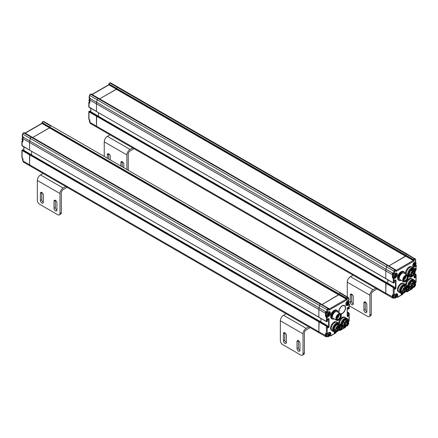 <?xml version="1.0" encoding="UTF-8"?>
<svg xmlns="http://www.w3.org/2000/svg" width="438" height="438" viewBox="0 0 438 438"><rect width="100%" height="100%" fill="white"/><g stroke="black" fill="none" stroke-linecap="round" stroke-linejoin="round"><path stroke-width="0.66" d="M326.168 333.608L325.45 333.761L325.45 335.59A2.562 1.478 120 0 0 325.981 336.767L319.411 332.973A2.562 1.478 -60 0 1 318.88 331.796L318.88 321.859L319.784 321.333M320.917 321.881L320.917 318.431L320.917 321.881M319.105 317.282L326.354 321.465L327.487 321.07L327.487 319.762A0.641 0.372 -60 0 1 327.942 318.979L328.62 318.585A0.641 0.372 -60 0 1 329.075 318.848L329.075 326.699A0.641 0.372 -60 0 1 328.62 327.482L327.942 327.876A0.641 0.372 -60 0 1 327.487 327.613L327.487 326.305L326.354 326.173L326.354 333.499A0.641 0.372 120 0 0 326.485 333.794A0.641 0.641 0 0 0 327.126 333.794A0.641 0.372 -120 0 0 327.263 333.499A0.641 0.372 180 0 1 326.354 333.499L325.899 333.761L326.354 333.499L325.899 333.761L325.899 335.59A2.245 1.298 120 0 0 327.41 336.548M22.787 133.738L22.809 134.11A1.281 0.739 -60 0 1 23.679 132.845L31.153 137.16A1.281 0.739 120 0 0 30.282 138.424L29.74 140.937A6.406 3.701 120 0 0 29.565 142.476L318.88 309.507L318.88 317.15L318.88 309.507A6.406 3.701 -60 0 1 319.05 307.974L319.598 305.461A1.281 0.739 -60 0 1 320.468 304.196A1.281 0.739 120 0 0 319.598 305.456L319.05 307.969A6.406 3.701 120 0 0 318.88 309.507L325.45 313.301L325.45 315.973L326.354 317.282A0.641 0.372 0 0 0 327.263 317.282A0.641 0.372 -120 0 0 326.808 316.493A0.641 0.372 120 0 0 326.354 317.282L326.354 321.465L326.967 321.591L327.263 317.282L328.396 316.625A0.641 0.372 -120 0 0 328.046 315.918M329.075 308.883L329.02 308.702A0.641 0.498 150 0 0 328.872 308.555A1.281 0.739 120 0 0 328.703 308.385A1.281 0.739 120 0 0 328.062 308.445L320.583 304.131A1.281 0.739 -60 0 1 321.224 304.065A1.281 0.739 120 0 0 320.583 304.131L327.942 308.511A1.281 0.739 120 0 0 327.071 309.775L326.6 311.949A0.964 0.553 120 0 0 326.775 312.623L325.697 311.429L327.706 312.31L328.396 311.916A2.885 1.664 -60 0 1 330.433 313.093A2.885 1.664 -60 0 1 328.396 316.625M349.009 304.196A0.641 0.372 120 0 0 348.555 303.939A0.641 0.372 60 0 1 349.009 304.722L347.876 305.374A2.885 1.664 -60 0 1 345.839 304.196A2.885 1.664 -60 0 1 347.876 300.665L348.779 299.811L348.309 298.179A0.641 0.372 120 0 0 347.876 298.054L347.756 298.119A0.641 0.372 120 0 0 347.35 298.645L347.197 299.088L346.294 299.028L338.837 294.582L322.023 304.53L338.727 294.884L49.412 127.852L32.708 137.494L49.499 127.901M42.782 121.611A0.641 0.372 60 0 1 43.154 121.6L50.627 125.92A1.281 0.739 120 0 1 51.273 125.854A1.281 0.739 120 0 0 50.627 125.92L50.512 125.985A1.281 0.739 120 0 0 49.702 127.031L49.527 127.546L338.837 294.582L339.017 294.068A1.281 0.739 -60 0 1 339.828 293.017A1.281 0.739 120 0 0 339.017 294.068L338.837 294.582L347.197 299.088L347.197 299.674L329.075 310.137L328.916 309.288A0.641 0.372 120 0 0 328.511 309.233L328.396 309.299A0.641 0.372 120 0 0 327.963 309.929L327.493 312.102M348.292 297.522A1.281 0.739 120 0 0 348.062 297.205A1.281 0.739 120 0 0 347.422 297.271L339.943 292.951A1.281 0.739 -60 0 1 340.583 292.891A1.281 0.739 120 0 0 339.943 292.951L347.307 297.336A1.281 0.739 120 0 0 346.496 298.382L346.294 299.149L347.197 299.674M347.29 308.44L348.106 308.91L349.009 308.648L349.009 304.722A0.641 0.372 0 0 0 348.878 303.906L348.621 303.758M340.655 313.783A4.484 2.59 120 0 0 345.385 307.859A4.484 2.59 120 0 0 344.454 305.806A4.484 2.59 120 0 0 340.304 307.87A4.484 2.59 120 0 0 339.439 313.066M330.433 335.853A0.641 0.372 -120 0 0 330.75 335.886L335.897 332.913L335.869 332.453L334.736 333.104A0.641 0.372 -60 0 1 334.282 332.847L334.282 332.059A0.641 0.372 -60 0 1 334.282 332.037M330.11 335.886A0.641 0.641 0 0 0 330.75 335.886A0.641 0.372 -120 0 0 330.887 335.59A0.641 0.372 180 0 1 329.978 335.59A0.641 0.372 120 0 0 330.11 335.886L329.628 335.618A0.641 0.372 120 0 0 329.661 335.623M335.897 332.913L330.887 335.59L330.887 333.761A0.641 0.372 180 0 1 330.099 333.816M339.324 329.217L340.173 329.442L340.403 330.099L339.56 330.504L338.826 329.973M345.385 326.819L345.385 327.219A0.641 0.372 60 0 1 345.254 327.514A0.641 0.641 0 0 0 345.571 326.956A0.641 0.372 180 0 1 345.385 327.219L340.403 330.099L339.494 330.361L339.494 329.836A0.641 0.372 0 0 0 340.403 329.836L341.536 329.184A0.641 0.372 -60 0 0 341.985 328.396L341.306 328.79L341.536 329.184M348.44 321.142A4.966 2.869 120 0 0 348.445 321.005L348.445 321.268A4.648 2.683 120 0 0 345.16 319.373A4.648 2.683 120 0 0 341.875 325.062A4.648 2.683 120 0 0 345.16 326.956A4.648 2.683 120 0 0 348.445 321.268L349.009 320.945A0.641 0.372 60 0 1 348.878 321.235A0.641 0.641 0 0 0 349.195 320.682A0.641 0.372 180 0 1 349.009 320.945L349.009 313.876L348.785 315.316A0.641 0.372 -60 0 1 348.33 316.105L347.652 316.493A0.641 0.372 -60 0 1 347.197 316.231L347.197 308.385A0.641 0.372 -60 0 1 347.652 307.602L348.33 307.208A0.641 0.372 -60 0 1 348.785 307.471L348.785 308.779A0.641 0.372 -120 0 1 348.653 309.069L348.33 309.036A0.641 0.372 -120 0 0 348.653 309.069L349.037 308.845M349.195 320.682L349.195 313.433L348.944 312.946L349.009 313.876L348.785 312.962L348.33 313.225A0.641 0.372 60 0 1 348.785 314.008L348.33 314.008L348.33 315.316L347.29 314.719M325.45 333.761L325.899 333.236L326.354 333.499M330.887 333.761A2.885 1.664 -60 0 0 328.845 332.584L327.263 333.499L327.263 326.436L319.105 321.465L318.88 331.796L325.899 335.59M327.635 316.017L326.808 316.493L325.899 315.973L326.507 315.623M326.326 312.36L325.954 312.513L325.62 311.763A6.406 3.701 120 0 0 325.45 313.301L325.899 313.301L325.899 313.685M325.856 311.779L29.74 140.937A6.406 3.701 120 0 0 29.565 142.476L29.565 150.114L29.565 142.476L22.995 138.682A6.406 3.701 -60 0 1 23.17 137.143L23.241 136.804L23.094 137.083L23.241 136.804L22.146 136.037L22.617 133.864L23.356 132.813A0.641 0.372 60 0 1 23.679 132.845L23.794 132.78A1.281 0.739 -60 0 1 24.435 132.714L23.471 132.747A0.641 0.372 -120 0 0 23.422 132.791M49.527 127.546L42.048 123.231L42.229 122.717L49.702 127.031L49.499 127.677L346.294 299.149L329.201 309.014M329.245 309.343L329.075 310.137M329.245 309.151L329.261 309.507M338.716 323.129A4.966 2.869 -60 0 1 341.016 318.349A4.966 2.869 -60 0 1 344.695 317.167L345.374 317.555A4.966 2.869 120 0 0 341.689 318.744A4.966 2.869 120 0 0 339.395 323.529A4.966 2.869 -60 0 1 341.689 318.744A4.966 2.869 -60 0 1 345.374 317.555L346.737 318.344A4.966 2.869 120 0 0 344.252 318.585A4.966 2.869 120 0 0 341.01 322.965A4.966 2.869 120 0 0 341.771 326.945L340.408 326.157A4.966 2.869 -60 0 1 340.288 326.08A4.966 2.869 120 0 0 340.408 326.157L340.288 326.086M347.422 321.596A3.526 2.037 -60 0 1 347.422 321.601A3.526 2.037 -60 0 0 346.693 319.981A3.526 2.037 -60 0 0 345.045 320.096M344.941 325.91A3.526 2.037 -60 0 1 343.168 326.086A3.526 2.037 -60 0 1 342.445 324.602M346.743 324.804A3.843 2.217 -60 0 1 343.918 326.677A3.843 2.217 -60 0 1 342.439 324.733A3.843 2.217 -60 0 1 345.16 320.025A3.843 2.217 -60 0 1 347.876 321.596A3.843 2.217 -60 0 1 347.372 323.709M348.445 321.005A4.966 2.869 120 0 0 347.416 318.733A4.966 2.869 120 0 0 344.93 318.979A4.966 2.869 120 0 0 341.689 323.353A4.966 2.869 120 0 0 342.45 327.334A4.966 2.869 120 0 0 344.93 327.087A4.966 2.869 120 0 0 345.045 327.022M340.288 325.85A4.966 2.869 120 0 0 340.288 325.719A4.966 2.869 120 0 0 339.258 323.441L338.579 323.052A4.966 2.869 120 0 0 333.614 325.916A4.966 2.869 120 0 0 333.614 331.654L332.256 330.865A4.966 2.869 -60 0 1 332.256 325.133A4.966 2.869 -60 0 1 337.222 322.264A4.966 2.869 120 0 0 332.256 325.133A4.966 2.869 120 0 0 332.256 330.865L331.577 330.476A4.966 2.869 -60 0 1 331.577 324.739A4.966 2.869 -60 0 1 336.543 321.875L338.579 323.052A4.966 2.869 120 0 0 336.094 323.299A4.966 2.869 120 0 0 332.853 327.673A4.966 2.869 120 0 0 333.614 331.654L334.293 332.042A4.966 2.869 120 0 0 336.778 331.796A4.966 2.869 120 0 0 336.893 331.73M339.269 326.305A3.526 2.037 -60 0 1 339.269 326.31A3.526 2.037 -60 0 0 338.536 324.689A3.526 2.037 -60 0 0 336.888 324.804M336.784 330.619A3.526 2.037 -60 0 1 335.015 330.794A3.526 2.037 -60 0 1 334.287 329.31M338.585 329.513A3.843 2.217 -60 0 1 335.76 331.385A3.843 2.217 -60 0 1 334.282 329.442A3.843 2.217 -60 0 1 337.003 324.733A3.843 2.217 -60 0 1 339.724 326.305A3.843 2.217 -60 0 1 339.215 328.423M337.003 324.082A4.648 2.683 120 0 0 333.718 329.77A4.648 2.683 120 0 0 337.003 331.67A4.648 2.683 120 0 0 340.288 325.976A4.648 2.683 120 0 0 337.003 324.082M339.258 323.441A4.966 2.869 120 0 0 336.778 323.687A4.966 2.869 120 0 0 333.532 328.067A4.966 2.869 120 0 0 334.293 332.042M341.306 315.584A3.843 2.217 120 0 0 341.306 315.448L341.306 315.71A3.526 2.037 120 0 0 338.815 314.27A3.526 2.037 120 0 0 336.324 318.585A3.526 2.037 120 0 0 338.815 320.025A3.526 2.037 120 0 0 341.306 315.71L341.306 315.448A3.843 2.217 120 0 0 340.512 313.69A3.843 2.217 120 0 0 336.669 315.907A3.843 2.217 120 0 0 336.669 320.348A3.843 2.217 120 0 0 338.59 320.156A3.843 2.217 120 0 0 338.705 320.085M338.815 319.609A3.011 1.741 -60 0 1 336.685 318.377A3.011 1.741 -60 0 1 338.815 314.687A3.011 1.741 -60 0 1 340.945 315.918A3.011 1.741 -60 0 1 338.815 319.609M336.669 320.348L333.269 318.388A3.843 2.217 -60 0 1 333.269 313.947A3.843 2.217 -60 0 1 337.112 311.725L340.512 313.69M336.023 311.588A3.526 2.037 120 0 0 332.973 313.778A3.526 2.037 120 0 0 332.601 317.512M337.961 312.217A4.648 2.683 120 0 0 334.736 311.002A4.648 2.683 120 0 0 331.467 316.324A4.648 2.683 120 0 0 334.117 318.875M338.005 312.239A4.966 2.869 120 0 0 336.992 310.361A4.966 2.869 120 0 0 334.512 310.608A4.966 2.869 120 0 0 331.265 314.982A4.966 2.869 120 0 0 332.026 318.963A4.966 2.869 120 0 0 334.161 318.902M332.026 318.963L331.665 318.755A4.966 2.869 -60 0 1 330.635 316.482A4.966 2.869 -60 0 1 334.15 310.4A4.966 2.869 -60 0 1 336.63 310.153L336.992 310.361M330.635 316.428A4.84 2.792 -60 0 1 330.635 316.378A4.84 2.792 -60 0 1 334.057 310.449L334.057 310.449A4.84 2.792 -60 0 1 334.101 310.427M339.888 314.659A2.694 1.555 -60 0 1 340.244 316.833A2.694 1.555 -60 0 1 338.497 319.165A2.694 1.555 -60 0 1 337.2 319.318M338.7 314.758A2.694 1.555 -60 0 1 339.932 314.687A2.694 1.555 -60 0 1 340.348 316.844A2.694 1.555 -60 0 1 338.59 319.214A2.694 1.555 -60 0 1 337.244 319.346A2.694 1.555 -60 0 1 336.691 318.24M343.474 321.673L344.958 322.532L343.474 321.673L344.958 322.532L344.509 323.304L343.025 322.45M344.367 324.405L344.367 324.405A0.482 0.279 120 0 0 345.045 324.016A0.482 0.279 120 0 0 344.367 324.405M345.839 322.642A0.482 0.279 120 0 0 345.839 321.859A0.482 0.279 120 0 0 345.839 322.642M345.598 323.972A0.482 0.279 120 0 0 345.839 323.162A0.482 0.279 120 0 0 345.598 323.972M345.839 325.259A0.482 0.279 120 0 0 345.839 324.47A0.482 0.279 120 0 0 345.839 325.259M346.633 323.096L346.633 323.096A0.482 0.279 120 0 0 347.312 322.707A0.482 0.279 120 0 0 346.633 323.096M344.416 324.843L344.733 325.029M346.453 321.864L346.688 321.569L346.48 322.001L346.447 321.525L346.277 321.793M346.502 321.892L346.474 321.443L346.223 321.76M347.389 321.979L347.005 321.979L347.334 321.979L347.219 322.302L347.29 321.957M345.122 325.549L345.434 325.22M345.1 325.275L345.396 325.199M344.657 323.852L344.372 324.35M345.79 321.886L345.505 322.384M345.79 323.195L345.505 323.693M345.79 324.503L345.505 325.001M346.923 322.543L346.633 323.041M338.563 326.222L339.012 326.48L338.563 326.737L338.623 325.801L336.893 324.804M337.616 330.307A2.644 1.528 -60 0 1 336.225 330.476A2.644 1.528 -60 0 1 336.116 327.624A2.644 1.528 -60 0 1 338.623 325.801L339.072 326.058M339.012 326.48L338.662 326.047M337.682 326.567A0.482 0.279 120 0 0 337.682 327.35A0.482 0.279 120 0 0 337.682 326.567M338.475 327.81L338.475 327.81A0.482 0.279 120 0 0 339.154 327.416A0.482 0.279 120 0 0 338.475 327.81M337.441 328.128A0.482 0.279 120 0 0 337.682 328.659A0.482 0.279 120 0 0 337.682 327.876A0.482 0.279 120 0 0 337.441 328.128M336.209 329.119L336.209 329.119A0.482 0.279 120 0 0 336.888 328.724A0.482 0.279 120 0 0 336.209 329.119M337.682 329.179A0.482 0.279 120 0 0 337.682 329.967A0.482 0.279 120 0 0 337.682 329.179M337.282 326.852L336.921 327.383L337.244 326.83M338.705 328.412L339.204 327.974L338.705 328.412M338.125 329.611L338.497 329.354M336.603 328.084L336.285 328.33M338.213 327.093L338.207 327.575L338.437 327.224M337.632 326.6L337.348 327.093M338.766 327.252L338.481 327.75M337.632 327.903L337.348 328.401M336.499 328.56L336.214 329.058M337.632 329.212L337.348 329.71M339.625 314.577A2.661 1.533 -60 0 1 339.828 314.659A2.661 1.533 -60 0 1 339.828 317.731A2.661 1.533 -60 0 1 337.167 319.269A2.661 1.533 -60 0 1 336.986 319.132M338.054 315.294L338.306 315.442L338.229 315.125M338.306 315.442L338.771 314.725M347.416 318.733L346.737 318.344A4.966 2.869 120 0 0 341.771 321.207A4.966 2.869 120 0 0 341.771 326.945L342.45 327.334M347.29 324.826L347.29 325.127L347.652 324.919L347.652 324.344L348.15 324.054L348.15 323.638L347.838 323.819M348.15 324.054L347.816 323.863M347.652 324.919L347.339 324.739M347.739 302.368L347.739 302.943L347.241 303.233L347.241 303.649L347.739 303.364L347.739 303.939L348.604 302.866L348.604 302.444L348.106 302.735L348.106 302.16L347.739 302.368M348.106 302.735L347.739 302.527M348.604 302.866L348.237 302.658M348.106 303.151L347.739 302.943M348.106 303.726L347.739 303.518M347.739 303.364L347.378 303.151M328.708 334.282L328.708 334.856L328.21 335.147L328.21 335.563L328.708 335.278L328.708 335.853L329.573 334.78L329.573 334.364L329.075 334.648L329.075 334.074L328.708 334.282M328.051 333.258A2.113 1.221 120 0 0 326.945 335.563A2.113 1.221 120 0 0 327.383 336.532L326.655 336.116A2.113 1.221 -60 0 1 326.217 335.147A2.113 1.221 -60 0 1 326.567 333.833M329.075 334.648L328.708 334.44M329.573 334.78L329.212 334.572M329.075 335.07L328.708 334.856M329.075 335.645L328.708 335.437M328.708 335.278L328.347 335.07M328.259 313.619L328.259 314.194L327.761 314.479L327.761 314.9L328.259 314.61L328.259 315.185L329.119 314.112L329.119 313.696L328.62 313.98L328.62 313.405L328.259 313.619M327.597 312.595A2.113 1.221 120 0 0 326.491 314.9A2.113 1.221 120 0 0 326.929 315.869L326.206 315.448A2.113 1.221 -60 0 1 325.768 314.479A2.113 1.221 -60 0 1 326.562 312.497M328.62 313.98L328.259 313.772M329.119 314.112L328.757 313.904M328.62 314.402L328.259 314.194M328.62 314.977L328.259 314.769M328.259 314.61L327.898 314.402M22.902 139.164A2.113 1.221 120 0 0 22.858 139.596A2.113 1.221 120 0 0 22.902 139.979M393.067 294.982L392.349 295.135L392.349 296.964A2.562 1.478 120 0 0 392.881 298.141L386.311 294.347A2.562 1.478 -60 0 1 385.779 293.175L385.779 283.233L386.688 282.707M387.822 283.255L387.822 279.811L387.822 283.255M386.009 278.656L393.258 282.839L394.392 282.444L394.392 281.141A0.641 0.372 -60 0 1 394.841 280.353L395.519 279.964A0.641 0.372 -60 0 1 395.974 280.221L395.974 288.073A0.641 0.372 -60 0 1 395.519 288.856L394.841 289.25A0.641 0.372 -60 0 1 394.392 288.987L394.392 287.678L393.258 287.547L393.258 294.873A0.641 0.372 120 0 0 393.39 295.168A0.641 0.641 0 0 0 394.03 295.168A0.641 0.372 -120 0 0 394.162 294.873A0.641 0.372 180 0 1 393.258 294.873L392.804 295.135L393.258 294.873L392.804 295.135L392.804 296.964A2.245 1.298 120 0 0 394.315 297.922M89.691 95.112L89.708 95.484A1.281 0.739 -60 0 1 90.578 94.219L98.057 98.539A1.281 0.739 120 0 0 97.187 99.798L96.639 102.311A6.406 3.701 120 0 0 96.464 103.85L385.779 270.887L385.779 278.524L385.779 270.887A6.406 3.701 -60 0 1 385.955 269.348L386.497 266.835A1.281 0.739 -60 0 1 387.373 265.57A1.281 0.739 120 0 0 386.497 266.835L385.955 269.348A6.406 3.701 120 0 0 385.779 270.887L392.349 274.675L392.349 277.347L393.258 278.656A0.641 0.372 0 0 0 394.162 278.656A0.641 0.372 -120 0 0 393.707 277.867A0.641 0.372 120 0 0 393.258 278.656L393.258 282.839L393.871 282.964L394.162 278.656L395.295 277.999A0.641 0.372 -120 0 0 394.95 277.292M395.974 270.257L395.925 270.076A0.641 0.498 150 0 0 395.771 269.928A1.281 0.739 120 0 0 395.602 269.759A1.281 0.739 120 0 0 394.961 269.819L387.488 265.505A1.281 0.739 -60 0 1 388.128 265.439A1.281 0.739 120 0 0 387.488 265.505L394.846 269.89A1.281 0.739 120 0 0 393.976 271.149L393.505 273.323A0.964 0.553 120 0 0 393.674 273.996L392.853 273.887L392.596 272.803L394.611 273.684L395.295 273.29A2.885 1.664 -60 0 1 397.337 274.467A2.885 1.664 -60 0 1 395.295 277.999M415.914 265.576A0.641 0.372 120 0 0 415.459 265.313A0.641 0.372 60 0 1 415.914 266.096L414.781 266.753A2.885 1.664 -60 0 1 412.738 265.576A2.885 1.664 -60 0 1 414.781 262.039L415.684 261.185L415.213 259.553A0.641 0.372 120 0 0 414.775 259.427L414.66 259.493A0.641 0.372 120 0 0 414.255 260.019L414.102 260.462L413.193 260.402L405.741 255.956L388.928 265.904L405.626 256.257L116.311 89.226L99.612 98.868L116.404 89.275M109.681 82.985A0.641 0.372 60 0 1 110.058 82.974L117.532 87.293A1.281 0.739 120 0 1 118.172 87.228A1.281 0.739 120 0 0 117.532 87.293L117.417 87.359A1.281 0.739 120 0 0 116.607 88.405L116.426 88.919L405.741 255.956L405.922 255.442A1.281 0.739 -60 0 1 406.732 254.396A1.281 0.739 120 0 0 405.922 255.442L405.741 255.956L414.102 260.462L414.102 261.048L395.974 271.511L395.821 270.662A0.641 0.372 120 0 0 395.415 270.607L395.3 270.673A0.641 0.372 120 0 0 394.862 271.303L394.392 273.476M415.191 258.896A1.281 0.739 120 0 0 414.961 258.579A1.281 0.739 120 0 0 414.321 258.644L406.847 254.325A1.281 0.739 -60 0 1 407.488 254.264A1.281 0.739 120 0 0 406.847 254.325L414.206 258.71A1.281 0.739 120 0 0 413.395 259.756L413.193 260.522L414.102 261.048M415.328 270.191L415.914 270.022L415.914 266.096A0.641 0.372 0 0 0 415.777 265.28L415.52 265.132M397.337 297.227A0.641 0.372 -120 0 0 397.655 297.26L402.801 294.287L402.774 293.827L401.641 294.478A0.641 0.372 -60 0 1 401.186 294.221L401.186 293.433A0.641 0.372 -60 0 1 401.186 293.416M397.014 297.26A0.641 0.641 0 0 0 397.655 297.26A0.641 0.372 -120 0 0 397.786 296.964A0.641 0.372 180 0 1 396.883 296.964A0.641 0.372 120 0 0 397.014 297.26L396.571 297.002M402.801 294.287L397.786 296.964L397.786 295.135A0.641 0.372 180 0 1 397.003 295.19M406.229 290.591L407.077 290.821L407.302 291.473L406.464 291.883L405.73 291.347M412.289 288.193L412.289 288.593A0.641 0.372 60 0 1 412.153 288.888A0.641 0.641 0 0 0 412.476 288.335A0.641 0.372 180 0 1 412.289 288.593L407.302 291.473L406.398 291.735L406.398 291.21A0.641 0.372 0 0 0 407.302 291.21L408.435 290.558A0.641 0.372 -60 0 0 408.889 289.77L408.435 289.77L408.435 290.558M415.344 282.515A4.966 2.869 120 0 0 415.344 282.384L415.344 282.641A4.648 2.683 120 0 0 412.059 280.747A4.648 2.683 120 0 0 408.774 286.436A4.648 2.683 120 0 0 412.059 288.335A4.648 2.683 120 0 0 415.344 282.641L415.914 282.318A0.641 0.372 60 0 1 415.777 282.609A0.641 0.641 0 0 0 416.1 282.056A0.641 0.372 180 0 1 415.914 282.318L415.914 275.25L415.684 276.69A0.641 0.372 -60 0 1 415.235 277.478L414.551 277.867A0.641 0.372 -60 0 1 414.102 277.61L414.102 274.566M416.1 282.056L416.1 274.807L415.848 274.319L415.914 275.25L415.684 274.336L415.235 274.599A0.641 0.372 60 0 1 415.684 275.382L415.235 275.382L415.235 276.69L414.195 276.093M392.349 295.135L392.804 294.61L393.258 294.873M397.786 295.135A2.885 1.664 -60 0 0 395.749 293.958L394.162 294.873L394.162 287.81L386.009 282.839L385.779 293.175L392.804 296.964M394.539 277.391L393.707 277.867L392.804 277.347L393.406 276.997M393.225 273.734L392.525 273.137A6.406 3.701 120 0 0 392.349 274.675L392.804 274.675L392.804 275.059M392.76 273.153L96.639 102.311A6.406 3.701 120 0 0 96.464 103.85L96.464 111.487L96.464 103.85L89.894 100.056A6.406 3.701 -60 0 1 90.069 98.517L90.146 98.183L89.998 98.462L90.146 98.183L89.045 97.417L89.516 95.238L90.261 94.186A0.641 0.372 60 0 1 90.578 94.219L90.693 94.154A1.281 0.739 -60 0 1 91.334 94.088L90.376 94.121A0.641 0.372 -120 0 0 90.321 94.165M116.426 88.919L108.953 84.605L109.128 84.091L116.607 88.405L116.404 89.051L413.193 260.522L396.105 270.394M396.144 270.722L395.974 271.511M396.144 270.525L396.166 270.881M405.615 284.503A4.966 2.869 -60 0 1 407.915 279.723A4.966 2.869 -60 0 1 411.6 278.541L412.278 278.929A4.966 2.869 120 0 0 408.594 280.117A4.966 2.869 120 0 0 406.294 284.903A4.966 2.869 -60 0 1 408.594 280.117A4.966 2.869 -60 0 1 412.278 278.929L413.636 279.718A4.966 2.869 120 0 0 411.156 279.964A4.966 2.869 120 0 0 407.909 284.339A4.966 2.869 120 0 0 408.67 288.319L407.313 287.531A4.966 2.869 -60 0 1 407.187 287.454A4.966 2.869 120 0 0 407.313 287.531L407.187 287.459M414.326 282.97A3.526 2.037 -60 0 1 414.326 282.975A3.526 2.037 -60 0 0 413.598 281.355A3.526 2.037 -60 0 0 411.944 281.47M411.84 287.284A3.526 2.037 -60 0 1 410.072 287.459A3.526 2.037 -60 0 1 409.344 285.976M413.642 286.178A3.843 2.217 -60 0 1 410.817 288.051A3.843 2.217 -60 0 1 409.344 286.107A3.843 2.217 -60 0 1 412.059 281.399A3.843 2.217 -60 0 1 414.781 282.97A3.843 2.217 -60 0 1 414.277 285.083M415.344 282.384A4.966 2.869 120 0 0 414.315 280.106A4.966 2.869 120 0 0 411.835 280.353A4.966 2.869 120 0 0 408.588 284.733A4.966 2.869 120 0 0 409.349 288.708A4.966 2.869 120 0 0 411.835 288.461A4.966 2.869 120 0 0 411.95 288.396M407.187 287.224A4.966 2.869 120 0 0 407.192 287.093A4.966 2.869 120 0 0 406.163 284.815L405.484 284.426A4.966 2.869 120 0 0 400.513 287.29A4.966 2.869 120 0 0 400.518 293.027L399.155 292.239A4.966 2.869 -60 0 1 399.155 286.507A4.966 2.869 -60 0 1 404.121 283.638A4.966 2.869 120 0 0 399.155 286.507A4.966 2.869 120 0 0 399.155 292.239L398.476 291.85A4.966 2.869 -60 0 1 398.476 286.113A4.966 2.869 -60 0 1 403.442 283.249L405.484 284.426A4.966 2.869 120 0 0 402.998 284.673A4.966 2.869 120 0 0 399.752 289.047A4.966 2.869 120 0 0 400.518 293.027L401.197 293.416A4.966 2.869 120 0 0 403.677 293.175A4.966 2.869 120 0 0 403.792 293.104M406.168 287.678A3.526 2.037 -60 0 1 406.168 287.684A3.526 2.037 -60 0 0 405.44 286.063A3.526 2.037 -60 0 0 403.787 286.178L405.977 287.438M403.683 291.993A3.526 2.037 -60 0 1 401.914 292.168A3.526 2.037 -60 0 1 401.186 290.684M405.489 290.887A3.843 2.217 -60 0 1 402.664 292.759A3.843 2.217 -60 0 1 401.186 290.816A3.843 2.217 -60 0 1 403.907 286.107A3.843 2.217 -60 0 1 406.623 287.678A3.843 2.217 -60 0 1 406.119 289.797M403.907 285.456A4.648 2.683 120 0 0 400.622 291.144A4.648 2.683 120 0 0 403.907 293.044A4.648 2.683 120 0 0 407.192 287.35A4.648 2.683 120 0 0 403.907 285.456M406.163 284.815A4.966 2.869 120 0 0 403.677 285.061A4.966 2.869 120 0 0 400.436 289.441A4.966 2.869 120 0 0 401.197 293.416M406.409 274.484A4.966 2.869 -60 0 1 408.035 268.97A4.966 2.869 -60 0 1 412.278 267.158A4.966 2.869 120 0 0 408.035 268.97A4.966 2.869 120 0 0 406.409 274.484M405.725 274.089A4.966 2.869 -60 0 1 407.351 268.576A4.966 2.869 -60 0 1 411.6 266.764L413.636 267.941A4.966 2.869 120 0 0 411.156 268.187A4.966 2.869 120 0 0 407.811 275.42A4.966 2.869 120 0 1 409.322 269.841A4.966 2.869 120 0 1 413.636 267.941L414.315 268.335A4.966 2.869 120 0 0 411.835 268.582A4.966 2.869 120 0 0 408.588 272.956A4.966 2.869 120 0 0 409.349 276.936A4.966 2.869 120 0 0 411.835 276.69A4.966 2.869 120 0 0 411.95 276.624M414.326 271.199A3.526 2.037 -60 0 1 414.326 271.204A3.526 2.037 -60 0 0 413.598 269.584A3.526 2.037 -60 0 0 411.944 269.699M411.84 275.513A3.526 2.037 -60 0 1 410.072 275.688A3.526 2.037 -60 0 1 409.344 274.204M413.642 274.412A3.843 2.217 -60 0 1 410.817 276.279A3.843 2.217 -60 0 1 409.344 274.336A3.843 2.217 -60 0 1 412.059 269.627A3.843 2.217 -60 0 1 414.781 271.199A3.843 2.217 -60 0 1 414.277 273.307M412.059 268.976A4.648 2.683 120 0 0 408.774 274.664A4.648 2.683 120 0 0 412.059 276.559A4.648 2.683 120 0 0 415.344 270.87A4.648 2.683 120 0 0 412.059 268.976M415.344 270.744A4.966 2.869 120 0 0 415.344 270.607A4.966 2.869 120 0 0 414.315 268.335M408.161 276.247L408.67 276.548A4.966 2.869 120 0 1 408.101 276.011A4.966 2.869 120 0 0 408.67 276.548L409.349 276.936M408.205 276.958A3.843 2.217 120 0 0 408.211 276.821L408.211 277.084A3.526 2.037 120 0 0 405.719 275.644A3.526 2.037 120 0 0 403.223 279.964A3.526 2.037 120 0 0 405.719 281.399A3.526 2.037 120 0 0 408.211 277.084L408.211 276.821A3.843 2.217 120 0 0 407.411 275.064A3.843 2.217 120 0 0 403.568 277.281A3.843 2.217 120 0 0 403.568 281.722A3.843 2.217 120 0 0 405.489 281.53A3.843 2.217 120 0 0 405.604 281.464M405.719 280.982A3.011 1.741 -60 0 1 403.59 279.751A3.011 1.741 -60 0 1 405.719 276.066A3.011 1.741 -60 0 1 407.849 277.292A3.011 1.741 -60 0 1 405.719 280.982M403.568 281.722L400.168 279.762A3.843 2.217 -60 0 1 400.168 275.321A3.843 2.217 -60 0 1 404.017 273.098L407.411 275.064M402.927 272.962A3.526 2.037 120 0 0 399.878 275.152A3.526 2.037 120 0 0 399.505 278.886M404.865 273.591A4.648 2.683 120 0 0 401.641 272.376A4.648 2.683 120 0 0 398.366 277.697A4.648 2.683 120 0 0 401.022 280.249M404.909 273.613A4.966 2.869 120 0 0 403.896 271.735A4.966 2.869 120 0 0 401.411 271.982A4.966 2.869 120 0 0 398.169 276.362A4.966 2.869 120 0 0 398.93 280.336A4.966 2.869 120 0 0 401.06 280.276M398.93 280.336L398.569 280.128A4.966 2.869 -60 0 1 397.54 277.856A4.966 2.869 -60 0 1 401.049 271.774A4.966 2.869 -60 0 1 403.535 271.527L403.896 271.735M397.54 277.801A4.84 2.792 -60 0 1 397.54 277.752A4.84 2.792 -60 0 1 400.962 271.828L400.962 271.828A4.84 2.792 -60 0 1 401.005 271.801M406.793 276.039A2.694 1.555 -60 0 1 407.148 278.207A2.694 1.555 -60 0 1 405.402 280.539A2.694 1.555 -60 0 1 404.099 280.698M405.599 276.137A2.694 1.555 -60 0 1 406.836 276.06A2.694 1.555 -60 0 1 407.247 278.218A2.694 1.555 -60 0 1 405.489 280.588A2.694 1.555 -60 0 1 404.143 280.725A2.694 1.555 -60 0 1 403.59 279.614M411.326 270.169L413.056 271.171L412.519 271.741L412.289 271.138L411.058 270.427M411.55 269.978L412.925 270.772A2.644 1.528 -60 0 1 413.926 270.793A2.644 1.528 -60 0 1 414.474 272.08M413.056 271.171L412.925 270.772M411.698 272.556A0.482 0.279 120 0 0 411.939 273.088A0.482 0.279 120 0 0 411.939 272.305A0.482 0.279 120 0 0 411.698 272.556M413.302 272.19A0.482 0.279 120 0 0 413.543 271.379A0.482 0.279 120 0 0 413.302 272.19M412.399 273.356A0.482 0.279 120 0 0 413.083 272.962A0.482 0.279 120 0 0 412.399 273.356L412.399 273.356M411.698 274.96A0.482 0.279 120 0 0 411.939 274.155A0.482 0.279 120 0 0 411.698 274.96M413.302 273.482A0.482 0.279 120 0 0 413.543 274.013A0.482 0.279 120 0 0 413.543 273.23A0.482 0.279 120 0 0 413.302 273.482M411.452 273.066L411.391 273.624L411.452 273.066M413.959 272.047L414.184 271.68M413.998 272.064L414.233 271.686M414.102 273.153L414.124 272.677L414.282 272.983M414.271 273.022L413.954 273.208M414.271 272.71L413.959 272.847M411.43 274.232L411.2 274.73L411.43 274.232M412.585 272.42L412.925 272.387L412.629 272.409L412.903 272.02L412.629 272.233M411.89 272.337L411.605 272.836M413.494 271.412L413.204 271.91M412.695 272.797L412.404 273.296M411.89 274.188L411.605 274.686M413.494 273.263L413.204 273.761M410.379 283.047L411.862 283.906L410.379 283.047L411.862 283.906L411.413 284.684L409.93 283.824M411.271 285.779L411.271 285.779A0.482 0.279 120 0 0 411.95 285.39A0.482 0.279 120 0 0 411.271 285.779M412.744 284.016A0.482 0.279 120 0 0 412.744 283.233A0.482 0.279 120 0 0 412.744 284.016M412.503 285.346A0.482 0.279 120 0 0 412.744 284.541A0.482 0.279 120 0 0 412.503 285.346M412.744 286.633A0.482 0.279 120 0 0 412.744 285.844A0.482 0.279 120 0 0 412.744 286.633M413.532 284.476L413.532 284.476A0.482 0.279 120 0 0 414.217 284.081A0.482 0.279 120 0 0 413.532 284.476M411.315 286.217L411.638 286.403M413.352 283.238L413.587 282.943L413.384 283.375L413.352 282.899L413.176 283.167M413.401 283.266L413.379 282.817L413.122 283.134M414.288 283.353L413.894 283.375L414.233 283.353L414.124 283.676L414.195 283.331M412.021 286.934L412.339 286.594M412.005 286.649L412.295 286.572M411.561 285.226L411.271 285.724M412.695 283.266L412.404 283.758M412.695 284.569L412.404 285.067M412.695 285.877L412.404 286.375M413.828 283.917L413.538 284.415M405.566 287.427L405.468 288.116L406.015 287.684L405.528 287.175A2.644 1.528 -60 0 0 403.02 288.998A2.644 1.528 -60 0 0 403.13 291.85L404.69 291.637C405.079 291.555 407.001 289.633 406.004 287.459M404.586 287.941A0.482 0.279 120 0 0 404.586 288.724A0.482 0.279 120 0 0 404.586 287.941M405.38 289.184L405.38 289.184A0.482 0.279 120 0 0 406.059 288.79A0.482 0.279 120 0 0 405.38 289.184M404.345 289.502A0.482 0.279 120 0 0 404.586 290.033A0.482 0.279 120 0 0 404.586 289.25A0.482 0.279 120 0 0 404.345 289.502M403.113 290.493L403.113 290.493A0.482 0.279 120 0 0 403.792 290.098A0.482 0.279 120 0 0 403.113 290.493M404.586 290.558A0.482 0.279 120 0 0 404.586 291.341A0.482 0.279 120 0 0 404.586 290.558M404.186 288.226L403.863 288.779L404.143 288.204M405.61 289.786L406.103 289.348L405.61 289.786M405.03 290.985L405.402 290.728M403.502 289.458L403.19 289.704M405.112 288.467L405.112 288.949L405.342 288.598M404.537 287.974L404.247 288.472M405.67 288.626L405.38 289.124M404.537 289.283L404.247 289.775M403.403 289.934L403.113 290.432M404.537 290.586L404.247 291.084M406.53 275.951A2.661 1.533 -60 0 1 406.732 276.039A2.661 1.533 -60 0 1 406.732 279.105A2.661 1.533 -60 0 1 404.071 280.643A2.661 1.533 -60 0 1 403.891 280.506M404.953 276.668L405.21 276.816L405.128 276.498M405.21 276.816L405.67 276.099M414.315 280.106L413.636 279.718A4.966 2.869 120 0 0 408.67 282.581A4.966 2.869 120 0 0 408.67 288.319L409.349 288.708M414.189 286.2L414.189 286.501L414.551 286.293L414.551 285.718L415.049 285.428L415.049 285.012L414.737 285.193M415.049 285.428L414.72 285.237M414.551 286.293L414.244 286.113M414.644 263.742L414.644 264.317L414.145 264.607L414.145 265.023L414.644 264.738L414.644 265.313L415.503 264.24L415.503 263.818L415.005 264.109L415.005 263.534L414.644 263.742M415.005 264.109L414.644 263.9M415.503 264.24L415.142 264.032M415.005 264.525L414.644 264.317M415.005 265.105L414.644 264.891M414.644 264.738L414.282 264.525M395.613 295.655L395.613 296.236L395.114 296.521L395.114 296.942L395.613 296.652L395.613 297.227L396.472 296.154L396.472 295.738L395.974 296.022L395.974 295.447L395.613 295.655M394.95 294.637A2.113 1.221 120 0 0 393.844 296.942A2.113 1.221 120 0 0 394.282 297.906L393.559 297.49A2.113 1.221 -60 0 1 393.121 296.521A2.113 1.221 -60 0 1 393.472 295.207M395.974 296.022L395.613 295.814M396.472 296.154L396.111 295.946M395.974 296.444L395.613 296.236M395.974 297.019L395.613 296.811M395.613 296.652L395.251 296.444M395.158 274.993L395.158 275.568L394.66 275.852L394.66 276.274L395.158 275.984L395.158 276.559L396.023 275.486L396.023 275.069L395.519 275.36L395.519 274.779L395.158 274.993M394.496 273.969A2.113 1.221 120 0 0 393.395 276.274A2.113 1.221 120 0 0 393.833 277.243L393.105 276.821A2.113 1.221 -60 0 1 392.667 275.852A2.113 1.221 -60 0 1 393.461 273.87M395.519 275.36L395.158 275.146M396.023 275.486L395.656 275.278M395.519 275.776L395.158 275.568M395.519 276.351L395.158 276.143M395.158 275.984L394.797 275.776M89.801 100.543A2.113 1.221 120 0 0 89.763 100.97A2.113 1.221 120 0 0 89.801 101.353M22.086 141.091A0.641 0.372 0 0 0 22.086 141.611L22.152 145.947L21.9 145.46L29.789 150.245M31.602 151.4L31.602 154.844L31.602 151.4M30.468 154.302L29.789 154.433L30.244 154.171L22.765 149.851A0.641 0.372 -120 0 0 22.447 149.823L22.086 150.508L22.059 150.042M30.403 154.154L22.929 149.834L22.316 150.114L319.105 321.465L319.559 321.202L30.244 154.171L319.718 321.185L327.033 325.522L326.354 326.173L29.565 154.822L29.789 154.433L29.565 164.765L29.565 154.822L22.086 150.508L22.086 157.833A0.641 0.372 180 0 1 21.9 157.571A0.641 0.641 0 0 0 22.223 158.123A0.641 0.372 -60 0 1 22.086 157.833L22.995 159.142L22.995 160.97L29.565 164.765A2.562 1.478 120 0 0 30.096 165.936L319.39 332.962M30.085 165.931A2.562 1.478 120 0 0 30.096 165.936L23.526 162.142A2.562 1.478 -60 0 1 22.995 160.97L22.995 159.142M23.044 137.631L23.094 137.083L23.044 137.631L23.094 137.083L29.74 140.937L30.282 138.424L327.071 309.775L327.963 309.929M22.973 137.22L23.028 136.946L22.973 137.22M49.499 127.797L41.834 123.374L41.856 123.04M22.995 141.091L22.541 141.874L22.086 141.611A0.641 0.372 -60 0 1 22.541 140.828A0.641 0.372 -120 0 0 22.223 140.795A0.641 0.641 0 0 0 21.9 141.348L21.9 145.46M49.499 127.677L42.026 123.363L42.229 122.717A1.281 0.739 -60 0 1 43.039 121.671A0.641 0.372 -120 0 0 42.716 121.638L43.795 121.54A1.281 0.739 -60 0 0 43.154 121.6L50.627 125.92M25.234 133.179L42.026 123.483L41.856 122.99M88.991 102.465A0.641 0.372 0 0 0 88.991 102.985L89.056 107.321L88.804 106.834L96.694 111.619M98.506 112.774L98.506 116.218L98.506 112.774M97.373 115.676L96.694 115.807L97.148 115.544L89.67 111.225A0.641 0.372 -120 0 0 89.347 111.197L88.991 111.882L88.963 111.416M97.307 115.528L89.828 111.214L89.215 111.487L386.009 282.839L386.458 282.576L97.148 115.544L386.623 282.559L393.937 286.895L393.258 287.547L96.464 116.196L96.694 115.807L96.464 126.139L96.464 116.196L88.991 111.882L88.991 119.207A0.641 0.372 180 0 1 88.804 118.944A0.641 0.641 0 0 0 89.122 119.497A0.641 0.372 -60 0 1 88.991 119.207L89.894 120.516L89.894 122.344L96.464 126.139A2.562 1.478 120 0 0 96.995 127.31A2.562 1.478 120 0 0 97.001 127.316L386.294 294.336M96.984 127.305A2.562 1.478 120 0 0 96.995 127.31L90.425 123.521A2.562 1.478 -60 0 1 89.894 122.344L89.894 120.516M89.949 99.01L89.998 98.462L89.949 99.01L89.998 98.462L96.639 102.311L97.187 99.798L393.976 271.149L394.862 271.303M89.878 98.599L89.932 98.32L89.878 98.599M116.404 89.171L108.739 84.748L108.761 84.414M89.894 102.465L89.445 103.248L88.991 102.985A0.641 0.372 -60 0 1 89.445 102.202A0.641 0.372 -120 0 0 89.122 102.169A0.641 0.641 0 0 0 88.804 102.727L88.804 106.834M116.404 89.051L108.739 84.496M92.133 94.553L108.925 84.857L108.739 84.49M43.127 173.464L40.51 174.97A4.484 2.59 120 0 0 37.34 180.467L37.34 200.347A3.203 1.851 60 0 0 39.606 204.272L57.728 214.735A3.203 1.851 60 0 0 59.333 214.894A3.203 1.851 60 0 0 59.995 213.426L59.995 193.547A4.484 2.59 -60 0 1 63.165 188.05L65.782 186.544M59.333 214.894L60.69 214.111A3.203 1.851 -120 0 0 61.353 212.644L59.995 213.426M67.14 187.327L63.165 189.621A2.562 1.478 120 0 0 61.353 192.764L61.353 212.644M41.763 192.468A2.08 1.205 -120 0 0 41.758 192.594L41.758 199.657A2.08 1.205 -120 0 0 43.34 202.263M55.352 200.314A2.08 1.205 -120 0 0 55.352 200.44L55.352 207.502A2.08 1.205 -120 0 0 56.935 210.114M43.346 202.142A2.08 1.205 60 0 1 42.913 203.095A2.08 1.205 60 0 1 41.309 202.537A2.08 1.205 60 0 1 40.4 200.44L40.4 193.377A2.08 1.205 60 0 1 40.827 192.424A2.08 1.205 60 0 1 42.431 192.983A2.08 1.205 60 0 1 43.346 195.074L43.346 202.142M56.935 209.988A2.08 1.205 60 0 1 56.507 210.941A2.08 1.205 60 0 1 54.898 210.382A2.08 1.205 60 0 1 53.989 208.285L53.989 201.223A2.08 1.205 60 0 1 54.422 200.27A2.08 1.205 60 0 1 56.026 200.828A2.08 1.205 60 0 1 56.935 202.925L56.935 209.988M32.078 137.203A1.281 0.739 120 0 0 31.908 137.034A1.281 0.739 120 0 0 31.268 137.094L320.468 304.196L31.153 137.16A1.281 0.739 120 0 0 30.282 138.424L22.809 134.11L22.333 136.284A0.964 0.553 -60 0 0 22.508 136.952L23.011 137.346L22.995 141.348M321.246 304.076A1.281 0.739 120 0 0 321.224 304.065L329.02 308.702A0.641 0.498 150 0 1 328.916 309.288M340.594 292.896A1.281 0.739 120 0 0 340.583 292.891L348.473 297.741A0.641 0.46 -16.1 0 1 348.309 298.179M286.151 313.767L283.534 315.278A4.484 2.59 120 0 0 280.358 320.775L280.358 340.655A3.203 1.851 60 0 0 282.625 344.58L300.753 355.043A3.203 1.851 60 0 0 302.351 355.202A3.203 1.851 60 0 0 303.014 353.734L303.014 333.855A4.484 2.59 -60 0 1 306.189 328.358L308.806 326.847M302.351 355.202L303.715 354.419A3.203 1.851 -120 0 0 304.377 352.951L303.014 353.734M310.164 327.635L306.189 329.929A2.562 1.478 120 0 0 304.377 333.066L304.377 352.951M284.782 332.776A2.08 1.205 -120 0 0 284.777 332.896L284.777 339.965A2.08 1.205 -120 0 0 286.359 342.571M298.377 340.622A2.08 1.205 -120 0 0 298.371 340.748L298.371 347.81A2.08 1.205 -120 0 0 299.953 350.422M286.364 342.445A2.08 1.205 60 0 1 285.932 343.403A2.08 1.205 60 0 1 284.328 342.845A2.08 1.205 60 0 1 283.419 340.748L283.419 333.685A2.08 1.205 60 0 1 283.851 332.732A2.08 1.205 60 0 1 285.456 333.291A2.08 1.205 60 0 1 286.364 335.382L286.364 342.445M299.959 350.296A2.08 1.205 60 0 1 299.526 351.249A2.08 1.205 60 0 1 297.922 350.69A2.08 1.205 60 0 1 297.013 348.593L297.013 341.53A2.08 1.205 60 0 1 297.446 340.578A2.08 1.205 60 0 1 299.05 341.136A2.08 1.205 60 0 1 299.959 343.233L299.959 350.296M110.031 134.838L107.414 136.344A4.484 2.59 120 0 0 104.239 141.841L104.239 156.437M126.9 169.517L126.9 154.921A4.484 2.59 -60 0 1 130.07 149.429L132.687 147.918M134.044 148.701L130.07 150.995A2.562 1.478 120 0 0 128.257 154.138L128.257 170.3M108.662 153.842A2.08 1.205 -120 0 0 108.657 153.968L108.657 158.989M122.257 161.688A2.08 1.205 -120 0 0 122.251 161.814L122.251 166.834M107.299 158.2L107.299 154.751A2.08 1.205 60 0 1 107.732 153.798A2.08 1.205 60 0 1 109.336 154.357A2.08 1.205 60 0 1 110.245 156.454L110.245 159.903M120.893 166.051L120.893 162.597A2.08 1.205 60 0 1 121.326 161.644A2.08 1.205 60 0 1 122.93 162.202A2.08 1.205 60 0 1 123.839 164.299L123.839 167.749M98.983 98.583A1.281 0.739 120 0 0 98.813 98.408A1.281 0.739 120 0 0 98.172 98.468L387.488 265.505L98.057 98.539A1.281 0.739 120 0 0 97.187 99.798L89.708 95.484L89.237 97.658A0.964 0.553 -60 0 0 89.412 98.326L89.91 98.72L89.894 102.727M388.15 265.455A1.281 0.739 120 0 0 388.128 265.439L395.925 270.076A0.641 0.498 150 0 1 395.821 270.662M407.499 254.27A1.281 0.739 120 0 0 407.488 254.264L415.372 259.115A0.641 0.46 -16.1 0 1 415.213 259.553M117.532 87.293L406.732 254.396L109.938 83.045A0.641 0.372 -120 0 0 109.62 83.012L110.699 82.913A1.281 0.739 -60 0 0 110.058 82.974L109.938 83.045A1.281 0.739 -60 0 0 109.128 84.091L108.931 83.877L108.761 84.37M353.05 275.146L350.433 276.652A4.484 2.59 120 0 0 347.263 282.149L347.263 296.745M369.918 315.108A3.203 1.851 60 0 1 369.256 316.575L370.614 315.793A3.203 1.851 -120 0 0 371.276 314.325L369.918 315.108L369.918 295.228A4.484 2.59 -60 0 1 373.088 289.732L375.705 288.226M369.256 316.575A3.203 1.851 60 0 1 367.652 316.417L349.529 305.954A3.203 1.851 60 0 1 349.195 305.735M377.069 289.009L373.088 291.303A2.562 1.478 120 0 0 371.276 294.445L371.276 314.325M351.687 294.15A2.08 1.205 -120 0 0 351.681 294.276L351.681 301.339A2.08 1.205 -120 0 0 353.263 303.945M365.276 301.996A2.08 1.205 -120 0 0 365.276 302.121L365.276 309.184A2.08 1.205 -120 0 0 366.858 311.796M353.269 303.824A2.08 1.205 60 0 1 352.836 304.777A2.08 1.205 60 0 1 351.232 304.218A2.08 1.205 60 0 1 350.323 302.121L350.323 295.059A2.08 1.205 60 0 1 350.75 294.106A2.08 1.205 60 0 1 352.36 294.665A2.08 1.205 60 0 1 353.269 296.756L353.269 303.824M366.858 311.67A2.08 1.205 60 0 1 366.431 312.623A2.08 1.205 60 0 1 364.827 312.064A2.08 1.205 60 0 1 363.912 309.967L363.912 302.904A2.08 1.205 60 0 1 364.345 301.952A2.08 1.205 60 0 1 365.949 302.51A2.08 1.205 60 0 1 366.858 304.607L366.858 311.67M338.996 312.814A4.807 2.776 -60 0 1 338.815 311.653A4.807 2.776 -60 0 1 340.912 306.819A4.807 2.776 -60 0 1 344.618 305.532A4.807 2.776 -60 0 1 345.045 310.23A4.807 2.776 -60 0 1 340.928 314.068M326.518 312.475A1.281 0.739 -60 0 1 325.954 312.513A6.088 3.515 120 0 0 325.899 313.301M325.899 315.119L325.899 315.973L325.45 315.973M347.876 305.374A0.641 0.372 -120 0 0 347.531 304.667M339.74 328.385L341.536 327.35A0.641 0.372 -60 0 1 341.985 327.613L341.985 328.396M336.05 332.13A0.641 0.372 180 0 1 335.869 332.453L335.787 332.207M335.267 332.278L334.38 332.639M334.736 333.104L334.375 332.738M339.68 328.533L341.465 327.498L341.985 327.613M341.399 327.536L341.536 328.396L340.72 327.931M340.173 329.442L341.306 328.79L340.266 328.188M339.724 329.442L339.494 329.836L339.089 329.6M347.29 311.993L348.944 312.946L347.29 312.102M347.29 312.623L348.33 313.225L348.33 314.008M348.785 315.316L348.106 315.71L347.29 315.24M347.29 313.148L348.106 313.619M347.652 316.493L347.422 316.105L348.106 315.71L348.33 316.105M348.287 307.339L348.785 307.471M348.33 308.779L348.199 307.394M348.106 308.91L347.29 308.549M329.978 334.906L329.978 335.59L329.732 335.448M328.845 332.584A0.641 0.372 60 0 1 328.714 332.875L329.513 332.732A2.245 1.298 -60 0 1 329.918 333.291M326.064 333.559L326.036 333.532A0.641 0.372 -60 0 1 325.899 333.236M326.808 333.761A0.641 0.372 -120 0 0 327.126 333.794L328.714 332.875M319.718 321.185L327.197 325.505L327.58 326.173L327.033 325.522A0.641 0.372 60 0 1 327.487 326.305L327.487 327.613M328.577 318.716L328.62 326.699L327.58 327.509M327.942 327.876L327.58 327.405M328.62 327.482L327.58 326.622M329.075 326.699L327.575 326.096M329.075 318.848L328.489 318.771M327.17 321.388A0.641 0.372 -120 0 0 327.487 321.07L327.487 320.813M325.899 317.019A0.641 0.372 120 0 1 326.354 316.231L326.962 315.886M328.396 309.299A0.641 0.372 -120 0 0 327.942 308.511L328.062 308.445A0.641 0.372 60 0 1 328.511 309.233M49.702 127.031L347.35 298.645M347.876 298.054A0.641 0.372 -120 0 0 347.422 297.271L347.307 297.336A0.641 0.372 60 0 1 347.756 298.119M348.473 297.741L348.944 299.373A0.641 0.46 163.9 0 1 348.779 299.811M346.989 304.771A2.245 1.298 -60 0 1 346.305 304.7C345.702 303.758 346.184 302.51 347.745 300.961L348.429 300.567A0.641 0.372 60 0 0 348.56 300.271M347.876 300.665A0.641 0.372 60 0 1 347.745 300.961M327.257 312.573A0.641 0.372 -120 0 0 327.706 312.31M328.396 311.916A0.641 0.372 60 0 1 328.259 312.212L329.064 312.064A2.245 1.298 -60 0 1 329.464 312.628M344.624 322.335A2.644 1.528 -60 0 1 347.027 321.191A2.644 1.528 -60 0 1 347.569 322.478M345.774 325.593A2.644 1.528 -60 0 1 344.383 325.768A2.644 1.528 -60 0 1 344.175 323.113M344.859 322.472L344.41 323.249M339.127 326.124A2.644 1.528 -60 0 1 339.417 327.191M338.886 315.037L338.788 315.376L338.886 315.037M338.946 316.307L339.045 315.968L338.946 316.307M338.475 317.063L338.377 317.402L338.475 317.063M337.676 317.84L337.578 318.18L337.676 317.84M336.871 317.988L336.773 318.327L336.871 317.988M338.109 316.362L338.005 316.701L338.109 316.362M337.244 316.86L337.145 317.2L337.244 316.86M346.776 325.538A1.473 0.849 120 0 0 348.243 324.596A1.473 0.849 120 0 0 348.172 322.943M346.88 303.649A1.473 0.849 120 0 0 348.445 303.791A1.473 0.849 120 0 0 348.445 301.705A1.473 0.849 120 0 0 346.88 303.649M346.031 304.092A2.113 1.221 120 0 0 346.414 304.618C347.827 306.042 350.378 301.295 348.528 300.955A2.113 1.221 120 0 0 347.86 300.895M327.848 335.563A1.473 0.849 120 0 0 329.414 335.705A1.473 0.849 120 0 0 329.414 333.619A1.473 0.849 120 0 0 327.848 335.563M327.383 336.532C328.796 337.955 331.347 333.214 329.496 332.869A2.113 1.221 120 0 0 328.85 332.803M327.394 314.9A1.473 0.849 120 0 0 328.96 315.037A1.473 0.849 120 0 0 328.96 312.956A1.473 0.849 120 0 0 327.394 314.9M326.929 315.869C328.341 317.293 330.893 312.546 329.042 312.206A2.113 1.221 120 0 0 328.396 312.135M22.694 158.414L22.409 159.788L22.902 160.73A2.113 1.221 -60 0 1 22.853 158.709M22.699 137.067L21.955 139.12L22.573 140.149A2.113 1.221 -60 0 1 22.929 137.198M393.423 273.849A1.281 0.739 -60 0 1 392.853 273.887A6.088 3.515 120 0 0 392.804 274.675M392.804 276.493L392.804 277.347L392.349 277.347M414.781 266.753A0.641 0.372 -120 0 0 414.436 266.041M406.645 289.759L408.435 288.724A0.641 0.372 -60 0 1 408.889 288.987L408.889 289.77M414.841 268.806L415.235 268.582A0.641 0.372 -60 0 1 415.684 268.844L415.684 270.153A0.641 0.372 -120 0 1 415.553 270.443L415.071 270.427M402.949 293.504A0.641 0.372 180 0 1 402.774 293.827L402.692 293.58M402.172 293.652L401.279 294.013M401.641 294.478L401.279 294.117M406.579 289.907L408.369 288.872L408.889 288.987M408.304 288.91L408.435 289.77L407.625 289.304M407.077 290.821L408.211 290.164L407.17 289.567M406.623 290.821L406.398 291.21L405.988 290.974M414.644 273.624L415.848 274.319L414.6 273.712M414.386 274.111L415.235 274.599L415.235 275.382M415.684 276.69L415.005 277.084L414.195 276.613M414.195 274.522L415.005 274.993M414.551 277.867L414.326 277.478L415.005 277.084L415.235 277.478M415.186 268.713L415.684 268.844M415.235 269.655L415.098 268.768M415.344 270.46A0.641 0.372 -120 0 0 415.553 270.443L415.941 270.224M396.883 296.28L396.883 296.964L396.631 296.822M395.749 293.958A0.641 0.372 60 0 1 395.618 294.248L396.417 294.106A2.245 1.298 -60 0 1 396.823 294.665M392.963 294.933L392.935 294.905A0.641 0.372 -60 0 1 392.804 294.61M393.707 295.135A0.641 0.372 -120 0 0 394.03 295.168L395.618 294.248M386.623 282.559L394.096 286.879L394.485 287.547L393.937 286.895A0.641 0.372 60 0 1 394.392 287.678L394.392 288.987M395.476 280.09L395.519 288.073L394.479 288.883M394.841 289.25L394.485 288.779M395.519 288.856L394.485 287.996M395.974 288.073L394.479 287.47M395.974 280.221L395.388 280.145M394.074 282.762A0.641 0.372 -120 0 0 394.392 282.444L394.392 282.187M392.804 278.393A0.641 0.372 120 0 1 393.258 277.604L393.861 277.259M395.3 270.673A0.641 0.372 -120 0 0 394.846 269.89L394.961 269.819A0.641 0.372 60 0 1 395.415 270.607M116.607 88.405L414.255 260.019M414.775 259.427A0.641 0.372 -120 0 0 414.321 258.644L414.206 258.71A0.641 0.372 60 0 1 414.66 259.493M415.372 259.115L415.843 260.747A0.641 0.46 163.9 0 1 415.684 261.185M413.888 266.145A2.245 1.298 -60 0 1 413.204 266.08C412.607 265.132 413.083 263.884 414.649 262.335L415.334 261.94A0.641 0.372 60 0 0 415.465 261.645M414.781 262.039A0.641 0.372 60 0 1 414.649 262.335M394.156 273.947A0.641 0.372 -120 0 0 394.611 273.684M395.295 273.29A0.641 0.372 60 0 1 395.164 273.586L395.963 273.443A2.245 1.298 -60 0 1 396.368 274.002M412.673 275.195A2.644 1.528 -60 0 1 411.282 275.371A2.644 1.528 -60 0 1 410.822 273.454A2.644 1.528 -60 0 1 412.289 271.138M413.056 271.007L412.426 271.374M411.528 283.715A2.644 1.528 -60 0 1 413.926 282.565A2.644 1.528 -60 0 1 414.474 283.857M412.673 286.967A2.644 1.528 -60 0 1 411.282 287.142A2.644 1.528 -60 0 1 411.079 284.486M411.758 283.846L411.315 284.623M406.031 287.498A2.644 1.528 -60 0 1 406.316 288.565M404.52 291.681A2.644 1.528 -60 0 1 403.13 291.85L401.192 290.733M405.468 287.596L405.916 287.854M405.791 276.411L405.687 276.75L405.791 276.411M405.851 277.681L405.949 277.342L405.851 277.681M405.38 278.437L405.281 278.776L405.38 278.437M404.581 279.22L404.477 279.559L404.581 279.22M403.776 279.367L403.677 279.707L403.776 279.367M405.008 277.736L404.909 278.075L405.008 277.736M404.148 278.234L404.044 278.579L404.148 278.234M413.675 286.912A1.473 0.849 120 0 0 415.147 285.97A1.473 0.849 120 0 0 415.071 284.317M413.784 265.023A1.473 0.849 120 0 0 415.344 265.165A1.473 0.849 120 0 0 415.344 263.079A1.473 0.849 120 0 0 413.784 265.023M412.935 265.466A2.113 1.221 120 0 0 413.313 265.992C414.726 267.415 417.283 262.669 415.427 262.329A2.113 1.221 120 0 0 414.764 262.269M394.753 296.942A1.473 0.849 120 0 0 396.313 297.079A1.473 0.849 120 0 0 396.313 294.993A1.473 0.849 120 0 0 394.753 296.942M394.282 297.906C395.695 299.335 398.251 294.588 396.395 294.243A2.113 1.221 120 0 0 395.755 294.177M394.299 276.274A1.473 0.849 120 0 0 395.864 276.411A1.473 0.849 120 0 0 395.864 274.33A1.473 0.849 120 0 0 394.299 276.274M393.833 277.243C395.246 278.667 397.797 273.92 395.947 273.58A2.113 1.221 120 0 0 395.3 273.515M89.598 119.788L89.314 121.162L89.801 122.103A2.113 1.221 -60 0 1 89.757 120.083M89.604 98.441L88.859 100.494L89.472 101.523A2.113 1.221 -60 0 1 89.828 98.572M22.995 138.419L23.022 141.184M31.268 137.094L23.794 132.78A0.641 0.372 -120 0 0 23.471 132.747L23.356 132.813A0.641 0.372 60 0 0 23.225 133.108M22.902 141.156A0.641 0.372 120 0 0 22.541 141.874M22.979 158.885L22.672 158.386A0.641 0.372 -60 0 1 22.541 158.091M22.995 160.708L23.526 162.142M22.447 149.823L22.995 149.982M23.898 150.398L23.898 146.954M328.555 318.7L327.58 319.636L327.356 321.366L326.42 321.612L22.316 145.931M22.902 141.036L22.541 140.828L22.902 140.62M89.894 99.793L89.921 102.558M98.172 98.468L90.693 94.154A0.641 0.372 -120 0 0 90.376 94.121L90.261 94.186A0.641 0.372 60 0 0 90.124 94.482M89.801 102.53A0.641 0.372 120 0 0 89.445 103.248M89.883 120.258L89.576 119.76A0.641 0.372 -60 0 1 89.445 119.47M89.894 122.082L90.425 123.521M89.347 111.197L89.894 111.356M90.803 111.772L90.803 108.328M395.454 280.079L394.485 281.01L394.255 282.74L393.324 282.986L89.215 107.305M89.801 102.41L89.445 102.202L89.801 101.994M40.51 174.97L63.165 188.05M41.758 199.657L40.4 200.44M41.758 192.594L40.4 193.377M55.352 207.502L53.989 208.285M55.352 200.44L53.989 201.223M37.34 180.467L59.995 193.547M29.565 150.114L318.88 317.15M29.565 164.765L318.88 331.796M283.534 315.278L306.189 328.358M284.777 339.965L283.419 340.748M284.777 332.896L283.419 333.685M298.371 347.81L297.013 348.593M298.371 340.748L297.013 341.53M280.358 320.775L303.014 333.855M107.414 136.344L130.07 149.429M108.657 153.968L107.299 154.751M122.251 161.814L120.893 162.597M104.239 141.841L126.9 154.921M96.464 111.487L385.779 278.524M96.464 126.139L385.779 293.175M350.433 276.652L373.088 289.732M351.681 301.339L350.323 302.121M351.681 294.276L350.323 295.059M365.276 309.184L363.912 309.967M365.276 302.121L363.912 302.904M347.263 282.149L369.918 295.228M336.055 332.639L335.804 331.785M334.353 332.732L334.38 332.092M345.254 327.514L340.107 330.482L338.771 330.049M348.44 321.487L348.878 321.235M347.263 316.116L347.29 308.253L348.265 307.323M349.195 308.571L349.195 304.459M325.981 336.767L327.514 336.598M326.036 333.532L326.485 333.794M348.944 299.373L348.429 300.567M328.259 312.212L326.775 312.623M342.445 324.651L344.383 325.768C346.71 326.184 347.887 322.926 347.624 322.653L347.027 321.191L345.089 320.074M334.287 329.36L336.225 330.476L337.791 330.263C338.18 330.181 340.102 328.259 339.105 326.086M338.64 315.294L339.061 315.3L338.771 314.9M337.72 315.667L339.121 316.241L337.988 315.36M337.107 316.669L338.651 317.331L337.293 316.313M336.756 317.709L337.851 318.108L336.86 317.304M336.691 318.284L337.046 318.256L336.734 317.84M337.463 316.028L337.851 316.017L337.703 315.694M337.298 316.296L338.284 316.63L337.764 316.099M336.931 317.079L337.419 317.128L337.09 316.707M345.96 325.806C347.372 327.23 349.924 322.488 348.073 322.144M348.528 300.955L348.139 300.731M346.414 304.618L346.108 304.443M329.496 332.869L329.19 332.694M329.042 312.206L328.735 312.026M22.573 140.149L22.902 140.335M402.96 294.013L402.708 293.159M401.252 294.106L401.279 293.465M412.153 288.888L407.011 291.856L405.676 291.423M412.476 288.335L412.476 288.062M415.339 282.86L415.777 282.609M414.167 277.495L414.195 274.423M416.1 269.945L416.1 265.833M392.881 298.141L394.419 297.971M392.935 294.905L393.39 295.168M415.843 260.747L415.334 261.94M395.164 273.586L393.674 273.996M409.349 274.254L411.282 275.371C413.614 275.787 414.786 272.529 414.523 272.255L413.926 270.793L411.994 269.677M409.349 286.025L411.282 287.142C413.614 287.558 414.786 284.306 414.523 284.027L413.926 282.565L411.994 281.448M405.544 276.668L405.966 276.679L405.67 276.274M404.624 277.046L406.026 277.621L404.893 276.734M404.006 278.042L405.555 278.705L404.192 277.687M403.661 279.083L404.75 279.482L403.759 278.678M403.595 279.658L403.951 279.63L403.633 279.214M404.367 277.402L404.75 277.391L404.602 277.068M404.203 277.67L405.183 278.004L404.663 277.473M403.836 278.453L404.323 278.502L403.989 278.081M412.859 287.18C414.271 288.609 416.828 283.862 414.978 283.517M415.427 262.329L415.043 262.105M413.313 265.992L413.007 265.817M396.395 294.243L396.094 294.068M395.947 273.58L395.64 273.4M89.472 101.523L89.801 101.715M340.583 292.891L43.795 121.54M25.048 133.07L41.834 123.374M31.892 137.023L24.435 132.714M22.672 158.386L22.223 158.123M21.9 157.571L21.9 150.322M23.805 150.344L23.805 146.9M22.223 140.795L22.902 140.401M22.146 136.037L22.508 136.952M42.716 121.638L42.026 122.503M407.488 254.264L110.699 82.913M91.947 94.444L108.739 84.748M98.796 98.397L91.334 94.088M89.576 119.76L89.122 119.497M88.804 118.944L88.804 111.695M90.71 111.717L90.71 108.274M89.122 102.169L89.801 101.78M89.045 97.417L89.412 98.326M109.62 83.012L108.931 83.877M31.908 137.034L321.224 304.065M98.813 98.408L388.128 265.439"/></g></svg>
